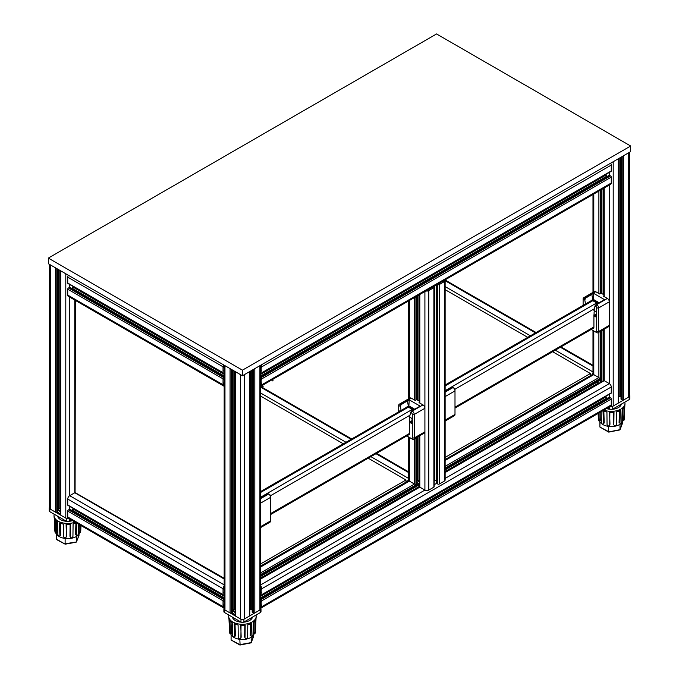 <?xml version="1.0" encoding="UTF-8"?>
<svg xmlns="http://www.w3.org/2000/svg" width="679" height="679" viewBox="0 0 679 679"><rect width="100%" height="100%" fill="white"/><g stroke="black" fill="none" stroke-linecap="round" stroke-linejoin="round"><path stroke-width="1.02" d="M368.205 458.189L405.983 480.002L405.983 482.149M260.719 396.129L343.302 443.811M405.983 480.002L260.719 563.867M260.719 491.494L407.035 407.018A2.741 1.587 60 0 1 408.41 407.154L412.297 409.395L261.126 496.952A2.402 1.383 60 0 1 261.746 497.444M413.146 410.014A2.402 1.383 -120 0 0 412.535 409.53L408.172 407.01A2.402 1.383 -120 0 0 406.967 406.891A2.402 1.383 -120 0 0 406.628 407.247M406.687 435.969L407.196 436.147M412.051 423.263L410.405 422.873L409.878 421.897A11.704 6.756 60 0 1 409.878 417.636L410.405 417.262L412.051 418.782L412.051 423.263L411.567 423.543M398.946 411.211L399.43 410.931L398.946 411.686M408.894 406.101L409.191 399.812L420.148 406.135L411.805 410.795L410.617 412.348L409.505 417.313M409.429 421.294A6.866 3.964 60 0 1 409.505 422.346L409.505 433.558A2.741 1.587 60 0 1 408.936 434.815A2.741 1.587 60 0 1 408.469 434.942M409.191 399.812L401.128 404.625L400.381 406.441L401.094 410.447M407.442 400.983L408.359 406.161M400.381 406.441L399.676 406.034A1.375 0.789 60 0 0 398.709 406.594L398.709 405.473A2.741 1.587 60 0 1 399.277 404.209L409.946 398.047A2.741 1.587 60 0 1 411.321 398.183L415.251 400.457L416.711 399.617L419.512 401.23M410.617 412.348L411.321 412.756A1.375 0.789 60 0 1 412.297 414.436L414.232 414.436L414.232 437.972A2.741 1.587 60 0 1 413.664 439.228A2.741 1.587 60 0 1 412.297 439.092L406.789 435.91M398.709 406.594L398.709 411.822M412.297 414.436L412.297 437.972A1.375 0.789 60 0 1 411.321 438.532M413.664 439.228L424.341 433.066A2.741 1.587 60 0 0 424.91 431.81L424.91 408.274A2.741 1.587 60 0 0 422.966 404.913L419.036 402.639L419.512 402.367M411.805 410.795L412.297 411.075A2.741 1.587 60 0 1 414.232 414.436L424.91 408.274M399.277 404.209A2.741 1.587 60 0 1 400.644 404.344L401.128 404.625M260.719 498.131L268.163 493.726L269.622 494.567L268.646 494.006A2.741 1.587 -120 0 1 270.59 497.368L270.59 496.247A1.375 0.789 -120 0 0 269.622 494.567M260.719 527.532L270.021 522.159A2.741 1.587 -120 0 0 270.59 520.903L270.59 497.368L260.719 503.071M412.297 409.395A2.741 1.587 60 0 1 413.095 410.048M75.14 522.185A13.724 7.927 180 0 1 54.634 517.865A13.724 7.927 180 0 1 54.014 515.709A13.724 7.927 180 0 1 54.201 514.207M54.795 529.204L54.252 517.967M54.014 515.709L54.065 516.829A13.682 7.893 0 0 0 54.337 518.213L54.863 531.003C55.118 532.956 55.398 533.465 55.678 532.514L55.508 533.117L56.781 532.319L56.315 520.971M60.295 522.457L60.677 535.111L59.896 535.595C59.209 536.69 58.538 536.334 57.876 534.526L57.503 521.871A13.682 7.893 0 0 1 55.152 519.724L55.678 532.514L56.781 532.319M66.338 523.823L66.203 537.047C65.311 538.388 64.42 538.269 63.529 536.699L63.41 524.12A13.682 7.893 0 0 1 59.514 522.94L59.896 535.595L60.677 535.111M76.243 522.822A13.682 7.893 0 0 1 73.094 523.899L72.933 536.478C72.059 538.091 71.185 538.252 70.31 536.953L70.472 524.366A13.682 7.893 0 0 1 66.084 524.468L66.457 536.402M78.577 524.171L78.263 534.05C77.652 535.892 77.033 536.274 76.404 535.213L75.556 534.763L76.404 535.213L76.812 522.541M80.979 525.554L80.776 530.409C80.589 532.37 80.385 532.879 80.173 531.954L80.309 532.54L79.188 532.395L79.044 531.801L80.173 531.954L80.453 525.249M79.35 524.612L79.044 531.801M75.938 522.957L75.556 534.763M70.132 523.738L69.962 536.317M56.051 533.015A11.883 6.866 0 0 0 56.391 533.804L56.391 533.804A11.883 6.866 0 0 0 65.125 538.455L65.125 538.455A11.883 6.866 0 0 0 76.472 536.418L76.472 536.418A11.883 6.866 0 0 0 79.562 532.446M56.391 539.126L65.201 544.185L56.739 539.669L56.391 533.804M78.891 535.561L79.087 533.804M75.598 542.114L65.125 543.777L65.125 538.455M66.55 521.319A10.126 5.848 180 0 1 58.071 517.245A10.126 5.848 180 0 1 57.69 516.227M72.509 520.666A10.126 5.848 180 0 1 68.927 521.319M76.472 536.418L76.472 541.74L79.087 535.044M65.201 544.185L76.116 542.224M49.465 507.417A2.062 1.188 0 0 0 49.177 508.019L49.177 510.82A2.062 1.188 0 0 0 49.779 511.66L66.279 521.183A2.062 1.188 0 0 0 69.19 521.183L71.303 519.97M49.177 508.019A2.062 1.188 0 0 0 49.779 508.86L66.279 518.383A2.062 1.188 0 0 0 68.842 518.544M56.943 512.008L60.397 514.003M60.397 510.786L58.275 509.556L57.545 509.98L60.397 511.626M57.545 509.98L57.545 512.221L60.397 513.867M255.983 615.072A13.724 7.927 180 0 1 256.161 616.574A13.724 7.927 180 0 1 243.651 624.273A13.724 7.927 180 0 1 228.993 617.958A13.724 7.927 180 0 1 228.721 616.574A13.724 7.927 180 0 1 228.899 615.072M228.721 616.574L228.772 617.695A13.682 7.893 0 0 0 229.044 619.078L229.57 631.869C229.825 633.821 230.096 634.322 230.385 633.38L230.215 633.974L231.488 633.184L231.013 621.837M235.002 623.322L235.375 635.977L234.594 636.461C233.916 637.556 233.237 637.199 232.583 635.383L232.201 622.736A13.682 7.893 0 0 1 229.858 620.589L230.385 633.38L231.488 633.184M241.045 624.688L240.909 637.912C240.01 639.253 239.118 639.134 238.236 637.564L238.108 624.986A13.682 7.893 0 0 1 234.221 623.806L234.594 636.461L235.375 635.977M256.161 616.574L256.119 617.695A13.682 7.893 0 0 1 256.017 618.45L255.482 631.266C255.296 633.235 255.092 633.745 254.88 632.82L255.007 633.405L253.887 633.261L253.751 632.667L254.88 632.82L255.414 619.995A13.682 7.893 0 0 1 253.377 622.244L252.97 634.916C252.359 636.758 251.739 637.14 251.103 636.079L250.262 635.629L251.103 636.079L251.51 623.407A13.682 7.893 0 0 1 247.801 624.765L247.631 637.343C246.766 638.956 245.891 639.117 245.017 637.819L245.178 625.232A13.682 7.893 0 0 1 240.79 625.334L241.164 637.267M229.494 630.07L228.959 618.824M230.758 633.88A11.883 6.866 0 0 0 231.089 634.67A11.883 6.866 0 0 0 231.098 634.67A11.883 6.866 0 0 0 239.823 639.321A11.883 6.866 0 0 0 239.831 639.321A11.883 6.866 0 0 0 247.198 638.914A11.883 6.866 0 0 0 251.179 637.284L251.179 637.284A11.883 6.866 0 0 0 254.269 633.312M244.839 624.604L244.669 637.182M254.226 621.506L253.751 632.667M250.636 623.823L250.262 635.629M240.086 644.812L239.831 639.321M239.908 645.042L231.089 639.991L239.831 644.643L251.179 642.606L251.179 637.284M253.793 635.909L251.137 642.835L253.793 634.661M251.137 642.835L239.933 645.05M252.486 617.092A10.126 5.848 180 0 1 243.625 622.176M241.257 622.176A10.126 5.848 180 0 1 232.396 617.092M231.089 639.991L231.098 634.67M224.172 608.282A2.062 1.188 0 0 0 223.883 608.885L223.883 611.686A2.062 1.188 0 0 0 224.486 612.526L240.986 622.049A2.062 1.188 0 0 0 243.897 622.049L260.397 612.526A2.062 1.188 0 0 0 260.999 611.686L260.999 608.885A2.062 1.188 0 0 0 260.719 608.282M223.883 608.885A2.062 1.188 0 0 0 224.486 609.725L240.986 619.248A2.062 1.188 0 0 0 243.897 619.248L260.397 609.725A2.062 1.188 0 0 0 260.999 608.885M231.641 612.874L235.104 614.868M235.104 611.652L232.982 610.421L232.252 610.845L232.252 613.086L235.104 614.733M232.252 610.845L235.104 612.492M624.799 402.138A13.724 7.927 180 0 1 624.986 403.632A13.724 7.927 180 0 1 617.703 410.439A13.724 7.927 180 0 1 603.86 410.116M598.157 413.401L598.386 418.935C598.649 420.887 598.92 421.387 599.209 420.445L599.031 421.039L600.126 420.844L600.304 420.25L599.981 412.357M598.895 412.976L599.209 420.445L600.304 420.25M603.818 410.388L604.2 423.034L603.419 423.526C602.731 424.621 602.061 424.256 601.399 422.448L601.076 411.72M609.861 411.754L609.734 424.978C608.834 426.31 607.943 426.2 607.051 424.63L606.933 412.051A13.682 7.893 0 0 1 603.037 410.871L603.419 423.526L604.2 423.034M624.986 403.632L624.935 404.752A13.682 7.893 0 0 1 624.841 405.516L624.298 418.332C624.111 420.293 623.916 420.81 623.695 419.877L623.831 420.471L622.711 420.326L622.575 419.732L623.695 419.877L624.239 407.061A13.682 7.893 0 0 1 622.193 409.31L621.786 421.982C621.175 423.815 620.555 424.205 619.927 423.144L619.078 422.694L619.927 423.144L620.334 410.472A13.682 7.893 0 0 1 616.617 411.83L616.456 424.409C615.581 426.022 614.707 426.174 613.833 424.884L613.994 412.297A13.682 7.893 0 0 1 609.606 412.399L609.98 424.324M598.318 417.135L598.097 413.443M599.574 420.946A11.883 6.866 0 0 0 599.913 421.727A11.883 6.866 0 0 0 608.647 426.387L608.647 426.387A11.883 6.866 0 0 0 616.014 425.979A11.883 6.866 0 0 0 619.995 424.35A11.883 6.866 0 0 0 619.995 424.341A11.883 6.866 0 0 0 623.093 420.369M613.655 411.661L613.493 424.248M623.042 408.571L622.575 419.732M619.46 410.88L619.078 422.694M599.913 421.727A11.883 6.866 0 0 0 599.913 421.735L599.913 427.057L608.647 431.708L608.647 426.387M608.91 431.878L619.995 429.671L619.995 424.341M622.609 422.975L619.961 429.9L622.609 421.727M608.724 432.107L599.913 427.057M619.961 429.9L608.757 432.116M621.31 404.149A10.126 5.848 180 0 1 612.45 409.242M610.073 409.242A10.126 5.848 180 0 1 606.491 408.597M607.697 407.892L609.81 409.114A2.062 1.188 0 0 0 612.721 409.114L629.221 399.583A2.062 1.188 0 0 0 629.823 398.743L629.823 395.942A2.062 1.188 0 0 0 629.535 395.339M610.158 406.475A2.062 1.188 0 0 0 612.721 406.314L629.221 396.782A2.062 1.188 0 0 0 629.823 395.942M445.127 385.027L591.451 300.542A2.741 1.587 60 0 1 592.818 300.687L596.705 302.927L445.534 390.476A2.402 1.383 60 0 1 446.154 390.977M597.562 303.547A2.402 1.383 -120 0 0 596.943 303.063L592.58 300.542A2.402 1.383 -120 0 0 591.375 300.424A2.402 1.383 -120 0 0 591.044 300.78M596.705 302.927A2.741 1.587 60 0 1 597.503 303.581M445.127 391.664L452.57 387.259L454.03 388.099L453.054 387.539A2.741 1.587 -120 0 1 454.998 390.9L454.998 389.78A1.375 0.789 -120 0 0 454.03 388.099M445.127 421.065L454.429 415.692A2.741 1.587 -120 0 0 454.998 414.436L454.998 390.9L445.127 396.604M591.095 329.502L591.604 329.68M596.459 316.796L594.812 316.397L594.295 315.429A11.704 6.756 60 0 1 594.295 311.169L594.812 310.795L596.459 312.306L596.459 316.796L595.975 317.076M583.354 304.744L583.847 304.464L583.354 305.219M593.302 299.634L593.607 293.345L604.565 299.668L596.221 304.328L595.025 305.881L593.913 310.846M593.836 314.827A6.866 3.964 60 0 1 593.913 315.871L593.913 327.091A2.741 1.587 60 0 1 593.344 328.347A2.741 1.587 60 0 1 592.877 328.475M593.607 293.345L585.544 298.157L584.789 299.974L585.502 303.98M591.85 294.516L592.767 299.685M584.789 299.974L584.084 299.558A1.375 0.789 60 0 0 583.117 300.118L583.117 298.998A2.741 1.587 60 0 1 583.685 297.742L594.363 291.58A2.741 1.587 60 0 1 595.729 291.715L599.667 293.99L601.119 293.15L603.92 294.762M595.025 305.881L595.729 306.288A1.375 0.789 60 0 1 596.705 307.969L598.64 307.969L598.64 331.505A2.741 1.587 60 0 1 598.072 332.761A2.741 1.587 60 0 1 596.705 332.625L591.197 329.442M583.117 300.118L583.117 305.355M596.705 307.969L596.705 331.505A1.375 0.789 60 0 1 595.729 332.065M598.072 332.761L608.749 326.599A2.741 1.587 60 0 0 609.318 325.334L609.318 301.807A2.741 1.587 60 0 0 607.382 298.437L603.453 296.171L603.92 295.9M596.221 304.328L596.705 304.608A2.741 1.587 60 0 1 598.64 307.969L609.318 301.807M583.685 297.742A2.741 1.587 60 0 1 585.06 297.877L585.544 298.157M552.621 351.722L590.39 373.526L590.39 375.682M445.127 289.661L527.719 337.344M590.39 373.526L445.127 457.4M408.58 471.829L376.582 453.351M351.68 438.974L260.719 386.461M592.988 365.361L560.99 346.884M536.087 332.506L445 279.926M75.08 491.868L75.377 300.415M224.172 578.296L75.683 492.92M417.101 480.605A3.429 1.978 180 0 1 417.534 480.596L417.534 436.987M416.906 482.939L415.93 484.059A1.027 0.594 180 0 1 414.479 484.059L409.378 481.122A2.741 1.587 180 0 1 408.58 480.002L408.58 436.945M437.361 284.331L437.768 284.569A1.027 0.594 0 0 0 439.228 284.569L444.321 281.632A2.741 1.587 0 0 0 445.127 280.512L445.127 480.002A2.741 1.587 180 0 1 444.321 481.122L439.228 484.059A1.027 0.594 180 0 1 437.768 484.059L436.801 482.939M434.187 480.622A3.429 1.978 180 0 1 434.764 480.596L436.164 480.596A3.429 1.978 180 0 1 436.597 480.605M425.886 290.96A2.741 1.587 0 0 0 428.797 290.595L433.889 287.65A1.027 0.594 0 0 0 434.187 287.234L434.187 486.724A1.027 0.594 180 0 1 433.889 487.14L428.797 490.085A2.741 1.587 180 0 1 424.91 490.085L419.817 487.14A1.027 0.594 180 0 1 419.512 486.724L419.512 435.85M417.534 480.596L418.935 480.596A3.429 1.978 180 0 1 419.512 480.622M441.146 282.15L443.446 281.123A1.511 0.874 0 0 0 443.888 280.563M426.955 290.34A1.511 0.874 0 0 0 427.923 290.086L429.697 288.762M434.187 287.234A1.027 0.594 0 0 0 433.889 286.81L433.482 286.572M431.165 287.913A1.714 0.993 0 0 0 431.946 287.65L432.014 287.421M438.821 283.491L439.228 283.449A1.714 0.993 0 0 0 439.678 282.999M445.127 280.512A2.741 1.587 0 0 0 444.949 279.952M408.58 479.544A2.741 1.587 120 0 0 407.612 481.207M445.127 459.556L592.419 374.511A2.741 1.587 60 0 1 593.794 374.647L598.886 377.592A1.027 0.594 60 0 1 599.616 378.857L599.472 380.291L445.127 469.401M445.127 469.902L597.41 381.98A3.429 1.978 60 0 1 597.214 381.598M597.41 381.98L598.114 383.194A3.429 1.978 60 0 0 598.428 383.677M445.127 472.185L603.707 380.622A1.027 0.594 60 0 1 604.225 380.673L609.318 383.618A2.741 1.587 60 0 1 611.261 386.979L611.261 392.861A1.027 0.594 60 0 1 611.049 393.336L261.644 595.059A1.027 0.594 -120 0 0 261.856 594.592L261.856 588.71A2.741 1.587 -120 0 0 260.719 586.011M260.719 596.264L606.024 396.901A3.429 1.978 60 0 1 605.761 396.383M606.024 396.901L606.729 398.106A3.429 1.978 60 0 0 606.958 398.48M609.08 397.487L610.531 397.767A1.027 0.594 60 0 1 611.261 399.023L611.261 404.913A2.741 1.587 60 0 1 610.693 406.169L261.288 607.9A2.741 1.587 -120 0 0 261.856 606.636L261.856 600.754A1.027 0.594 -120 0 0 261.126 599.498L260.719 599.26M260.719 590.407L260.982 588.201A1.511 0.874 -120 0 0 260.719 587.242M260.719 603.656L260.982 606.135A1.511 0.874 -120 0 1 260.719 606.797M260.719 608.019A2.741 1.587 -120 0 0 261.288 607.9M260.719 601.925A1.714 0.993 -120 0 0 260.88 601.314L260.719 600.949M260.719 593.09L260.88 592.911A1.714 0.993 -120 0 0 260.719 592.105M260.719 594.779L261.126 595.008A1.027 0.594 -120 0 0 261.644 595.059M436.555 33.95L630.672 146.019L242.445 370.165L48.328 258.096L436.555 33.95M48.328 258.096L48.328 263.698L242.445 375.767L630.672 151.629L630.672 146.019M242.445 375.767L242.445 370.165M224.172 603.656L223.9 606.135A1.511 0.874 120 0 0 224.172 606.797M224.172 587.242A1.511 0.874 120 0 0 223.9 588.201L224.172 590.407M224.172 586.011A2.741 1.587 120 0 0 223.035 588.71L223.035 594.592A1.027 0.594 120 0 0 223.247 595.059A1.027 0.594 120 0 0 223.756 595.008L224.172 594.779M224.002 592.937L224.002 592.911A1.714 0.993 120 0 1 224.172 592.105M224.172 600.949L224.002 601.288A1.714 0.993 120 0 0 224.172 601.925M224.172 599.26L223.756 599.498A1.027 0.594 120 0 0 223.035 600.754L223.035 606.636A2.741 1.587 120 0 0 223.603 607.9A2.741 1.587 120 0 0 224.172 608.019M223.603 607.9L68.307 518.238A2.741 1.587 -60 0 1 67.739 516.982L67.739 511.1A1.027 0.594 -60 0 1 68.469 509.836L69.92 509.556M224.172 597.876L72.271 510.184A3.429 1.978 -60 0 1 72.042 510.549M72.271 510.184L72.976 508.97A3.429 1.978 -60 0 0 73.239 508.452M223.247 595.059L67.951 505.405A1.027 0.594 -60 0 1 67.739 504.938L67.739 499.048A2.741 1.587 -60 0 1 69.682 495.687L74.775 492.75A1.027 0.594 -60 0 1 75.293 492.699L224.172 578.652M592.988 373.077A2.741 1.587 120 0 0 592.029 374.74M224.172 377.354L223.756 377.592A1.027 0.594 120 0 0 223.035 378.848L223.035 384.738A2.741 1.587 120 0 0 223.603 385.995L68.307 296.333A2.741 1.587 -60 0 1 67.739 295.076L67.739 289.195A1.027 0.594 -60 0 1 68.469 287.93L69.92 287.65M73.239 286.555A3.429 1.978 -60 0 1 72.976 287.064L72.271 288.278A3.429 1.978 -60 0 1 72.042 288.643M223.603 364.886A2.741 1.587 120 0 0 223.035 366.804L223.035 372.686A1.027 0.594 120 0 0 223.247 373.161L67.951 283.499A1.027 0.594 -60 0 1 67.739 283.033L67.739 277.142A2.741 1.587 -60 0 1 68.307 275.233M224.172 381.751L223.9 384.229A1.511 0.874 120 0 0 224.172 384.891M224.172 365.336A1.511 0.874 120 0 0 223.9 366.295L224.172 368.502M223.247 373.161A1.027 0.594 120 0 0 223.756 373.111L224.172 372.873M224.172 370.199A1.714 0.993 120 0 0 224.002 371.006L224.172 371.184M224.172 379.043L224.002 379.383A1.714 0.993 120 0 0 224.172 380.019M223.603 385.995A2.741 1.587 120 0 0 224.172 386.122M610.693 163.164A2.741 1.587 60 0 1 611.261 165.073L611.261 170.955A1.027 0.594 60 0 1 611.049 171.431L261.644 373.161A1.027 0.594 -120 0 0 261.856 372.686L261.856 366.804A2.741 1.587 -120 0 0 261.288 364.886M260.719 374.358L606.024 174.995A3.429 1.978 60 0 1 605.761 174.478M606.024 174.995L606.729 176.209A3.429 1.978 60 0 0 606.958 176.574M609.08 175.581L610.531 175.861A1.027 0.594 60 0 1 611.261 177.126L611.261 183.007A2.741 1.587 60 0 1 610.693 184.264L261.288 385.995A2.741 1.587 -120 0 0 261.856 384.738L261.856 378.848A1.027 0.594 -120 0 0 261.126 377.592L260.719 377.354M260.719 368.502L260.982 366.295A1.511 0.874 -120 0 0 260.719 365.336M260.719 381.751L260.982 384.229A1.511 0.874 -120 0 1 260.719 384.891M260.719 386.122A2.741 1.587 -120 0 0 261.288 385.995M260.719 380.019A1.714 0.993 -120 0 0 260.88 379.408L260.719 379.043M260.719 371.184L260.88 371.006A1.714 0.993 -120 0 0 260.719 370.199M260.719 372.873L261.126 373.111A1.027 0.594 -120 0 0 261.644 373.161M224.97 610.005L224.97 365.684L230.071 368.621L230.071 612.942L224.97 610.005A2.741 1.587 180 0 1 224.172 608.885L224.172 365.217M232.252 612.526L231.522 612.942A1.027 0.594 180 0 1 230.071 612.942M232.693 609.487A3.429 1.978 180 0 1 233.126 609.479L233.126 370.394M260.719 365.217L260.719 608.885A2.741 1.587 180 0 1 259.913 610.005L254.82 612.942A1.027 0.594 180 0 1 253.36 612.942L252.393 611.821M249.779 609.504A3.429 1.978 180 0 1 250.356 609.479L251.756 609.479A3.429 1.978 180 0 1 252.189 609.487M249.779 371.532L249.779 615.607A1.027 0.594 180 0 1 249.482 616.023L244.381 618.968A2.741 1.587 180 0 1 240.502 618.968L235.409 616.023A1.027 0.594 180 0 1 235.104 615.607L235.104 371.532M233.126 609.479L234.527 609.479A3.429 1.978 180 0 1 235.104 609.504M235.409 616.023L235.409 371.702A1.027 0.594 0 0 0 235.409 371.702L240.502 374.647L240.502 618.968M244.381 618.968L244.381 374.647L249.482 371.702L249.482 616.023M254.82 612.942L254.82 368.621L259.913 365.684L259.913 610.005M50.263 264.818A2.741 1.587 0 0 0 50.271 264.818L55.364 267.755A1.027 0.594 0 0 0 55.364 267.764M57.545 511.66L56.815 512.076A1.027 0.594 180 0 1 55.364 512.076L50.271 509.14A2.741 1.587 180 0 1 49.465 508.019L49.465 264.352M57.995 508.63A3.429 1.978 180 0 1 58.428 508.613L58.428 269.529M68.698 518.467A2.741 1.587 180 0 1 65.795 518.102L60.703 515.157A1.027 0.594 180 0 1 60.397 514.741L60.397 270.666M58.428 508.613L59.828 508.613A3.429 1.978 180 0 1 60.397 508.639M60.703 515.157L60.703 270.845L65.795 273.781L65.795 518.102M613.205 406.034L613.205 161.712L618.297 158.767L618.297 403.088L613.205 406.034A2.741 1.587 180 0 1 610.302 406.398M629.535 152.283L629.535 395.942A2.741 1.587 180 0 1 628.729 397.062L623.636 400.007L623.636 155.686L628.729 152.75A2.741 1.587 0 0 0 628.737 152.75M623.636 400.007A1.027 0.594 180 0 1 622.185 400.007L621.209 398.887M618.603 396.57A3.429 1.978 180 0 1 619.172 396.536L620.572 396.536A3.429 1.978 180 0 1 621.005 396.553M618.603 158.597L618.603 402.672A1.027 0.594 180 0 1 618.297 403.088M414.122 409.454A2.402 1.383 -120 0 0 413.503 408.97L412.535 409.53M409.827 406.382A1.375 0.789 120 0 0 409.14 406.449A2.402 1.383 -120 0 0 407.935 406.331L409.827 406.382L414.19 408.902A1.375 0.789 120 0 0 413.503 408.97L409.14 406.449L408.172 407.01M412.051 421.914L410.405 422.873M412.051 420.938L409.929 422.16M411.321 412.756L412.297 411.075L422.966 404.913M412.297 437.972L414.232 437.972L424.91 431.81M399.676 406.034L400.644 404.344L411.321 398.183M412.051 420.649L409.878 421.897M410.464 417.296L409.878 417.636M260.719 526.607L270.59 520.903M260.719 498.581L268.646 494.006M270.59 513.621L409.505 433.414M260.719 492.419L408.41 407.154M270.505 495.738L409.972 415.217M66.279 521.183L66.279 518.383M69.19 521.183L69.19 518.748M49.779 511.66L49.779 508.86M224.486 612.526L224.486 609.725M243.897 622.049L243.897 619.248M260.397 612.526L260.397 609.725M240.986 622.049L240.986 619.248M612.721 409.114L612.721 406.314M629.221 399.583L629.221 396.782M609.81 409.114L609.81 406.679M598.53 302.987A2.402 1.383 -120 0 0 597.919 302.503L596.943 303.063M594.235 299.914A1.375 0.789 120 0 0 593.548 299.982A2.402 1.383 -120 0 0 592.351 299.863L594.235 299.914L598.606 302.435A1.375 0.789 120 0 0 597.919 302.503L593.548 299.982L592.58 300.542M454.998 407.154L593.913 326.947M445.127 385.952L592.818 300.687M454.913 389.271L594.38 308.75M445.127 420.131L454.998 414.436M445.127 392.114L453.054 387.539M596.459 315.446L594.812 316.397M596.459 314.47L594.337 315.693M595.729 306.288L596.705 304.608L607.382 298.437M596.705 331.505L598.64 331.505L609.318 325.334M584.084 299.558L585.06 297.877L595.729 291.715M596.459 314.182L594.295 315.429M594.872 310.829L594.295 311.169M418.935 480.596L418.935 436.181M418.935 400.899L418.935 294.975M417.534 400.092L417.534 295.781M416.906 483.499L416.906 437.361M416.906 399.727L416.906 296.146M415.93 484.059L415.93 437.921M415.93 400.058L415.93 296.706M260.719 572.83L414.479 484.059L414.479 438.761M414.479 400.007L414.479 297.546M260.719 566.948L409.378 481.122L409.378 437.412M409.378 399.303L409.378 300.491M444.321 481.122L444.321 281.632M439.228 484.059L439.228 284.569M437.768 484.059L437.768 284.569M436.801 483.499L436.801 284.662M436.164 480.596L436.164 285.027M434.764 480.596L434.764 285.834M433.889 487.14L433.889 287.65M428.797 490.085L428.797 290.595M260.719 584.882L424.91 490.085L424.91 291.52M260.719 579L419.817 487.14L419.817 435.68M419.817 403.088L419.817 294.465M408.58 472.533L375.971 453.708M351.068 439.33L260.719 387.166M408.58 478.415L370.878 456.644M345.976 442.267L260.719 393.048M406.636 481.776L405.983 481.403M445.127 460.481L593.794 374.647L593.794 330.945M417.101 482.54L419.512 481.156M445.127 466.363L598.886 377.592L598.886 332.294M260.719 574.51L419.512 482.837M445.127 468.043L599.616 378.857M260.719 575.639L419.512 483.957M445.127 469.164L599.616 379.977M260.719 576.369L419.512 484.687M260.719 577.982L419.512 486.3M445.127 471.515L598.114 383.194M445.127 472.533L604.225 380.673L604.225 329.205M434.187 484.73L436.622 483.321M445.127 478.415L609.318 383.618L609.318 185.053M261.856 588.71L611.261 386.979M261.856 594.592L611.261 392.861M260.719 597.876L606.729 398.106M260.719 598.606L609.564 397.207M261.126 599.498L610.531 397.767M261.856 600.754L611.261 399.023M261.856 606.636L611.261 404.913M261.729 387.047L263.308 386.139M272.364 380.911L273.017 380.537M224.172 579L74.775 492.75L74.775 300.067M224.172 584.882L69.682 495.687L69.682 297.13M223.035 588.71L67.739 499.048M223.035 594.592L67.739 504.938M224.172 596.264L72.976 508.97M224.172 598.606L69.436 509.275M223.756 599.498L68.469 509.836M223.035 600.754L67.739 511.1M223.035 606.636L67.739 516.982M590.39 374.927L591.044 375.309M445.127 286.58L530.384 335.799M555.286 350.177L592.988 371.948M445.127 280.699L535.476 332.863M560.379 347.241L592.988 366.057M67.739 295.076L223.035 384.738M67.739 289.195L223.035 378.848M68.469 287.93L223.756 377.592M69.436 287.37L224.172 376.709M72.271 288.278L224.172 375.971M72.976 287.064L224.172 374.358M67.739 283.033L223.035 372.686M67.739 277.142L223.035 366.804M261.856 366.804L611.261 165.073M261.856 372.686L611.261 170.955M260.719 375.971L606.729 176.209M260.719 376.709L609.564 175.301M261.126 377.592L610.531 175.861M261.856 378.848L611.261 177.126M261.856 384.738L611.261 183.007M231.522 612.942L231.522 369.461M232.49 610.701L232.49 370.021M234.527 609.479L234.527 371.201M250.356 609.479L250.356 371.201M251.756 609.479L251.756 370.394M252.393 612.382L252.393 370.021M253.36 612.942L253.36 369.461M50.271 509.14L50.271 264.818M55.364 512.076L55.364 267.755M56.815 512.076L56.815 268.604M57.791 509.836L57.791 269.164M59.828 508.613L59.828 270.335M69.682 509.216L69.682 506.407M69.682 287.31L69.682 284.501M593.794 292.836L593.794 194.024M598.886 383.406L598.886 380.63M598.886 293.54L598.886 191.079M600.346 382.566L600.346 331.454M600.346 293.591L600.346 190.239M601.314 382.005L601.314 330.894M601.314 293.26L601.314 189.679M601.95 381.64L601.95 330.52M601.95 293.625L601.95 189.314M603.351 380.834L603.351 329.714M603.351 294.431L603.351 188.499M604.225 296.621L604.225 187.998M609.318 397.139L609.318 394.329M609.318 175.233L609.318 172.424M619.172 396.536L619.172 158.266M620.572 396.536L620.572 157.452M621.209 399.447L621.209 157.087M622.185 400.007L622.185 156.526M628.729 397.062L628.729 152.75M407.935 406.331L406.967 406.891M270.59 514.546L409.276 434.475M79.036 535.307L76.438 541.969M58.131 516.481L58.131 517.356M232.838 617.338L232.838 618.213M252.053 617.338L252.053 618.213M620.869 404.404L620.869 405.278M592.351 299.863L591.375 300.424M454.998 408.079L593.684 328.008M417.101 483.219L417.101 437.242M417.101 399.838L417.101 296.027M408.58 398.845L408.58 300.95M436.597 483.219L436.597 284.773M419.512 402.91L419.512 294.635M408.58 472.185L376.276 453.53M351.374 439.152L260.719 386.818M260.719 566.023L408.75 480.554M260.719 575.868L419.512 484.186M260.719 578.652L419.58 486.928M260.719 598.377L609.224 397.173M224.172 598.377L69.776 509.242M445.11 280.334L535.782 332.685M560.684 347.062L592.988 365.709M69.776 287.336L224.172 376.472M260.719 376.472L609.224 175.267M232.693 610.582L232.693 370.14M252.189 612.102L252.189 370.14M57.995 509.725L57.995 269.274M75.08 492.648L75.08 300.245M592.988 374.392L592.988 330.478M592.988 292.377L592.988 194.483M601.518 381.895L601.518 330.775M601.518 293.37L601.518 189.56M603.92 380.579L603.92 329.383M603.92 296.443L603.92 188.168M621.005 399.167L621.005 157.205"/></g></svg>
